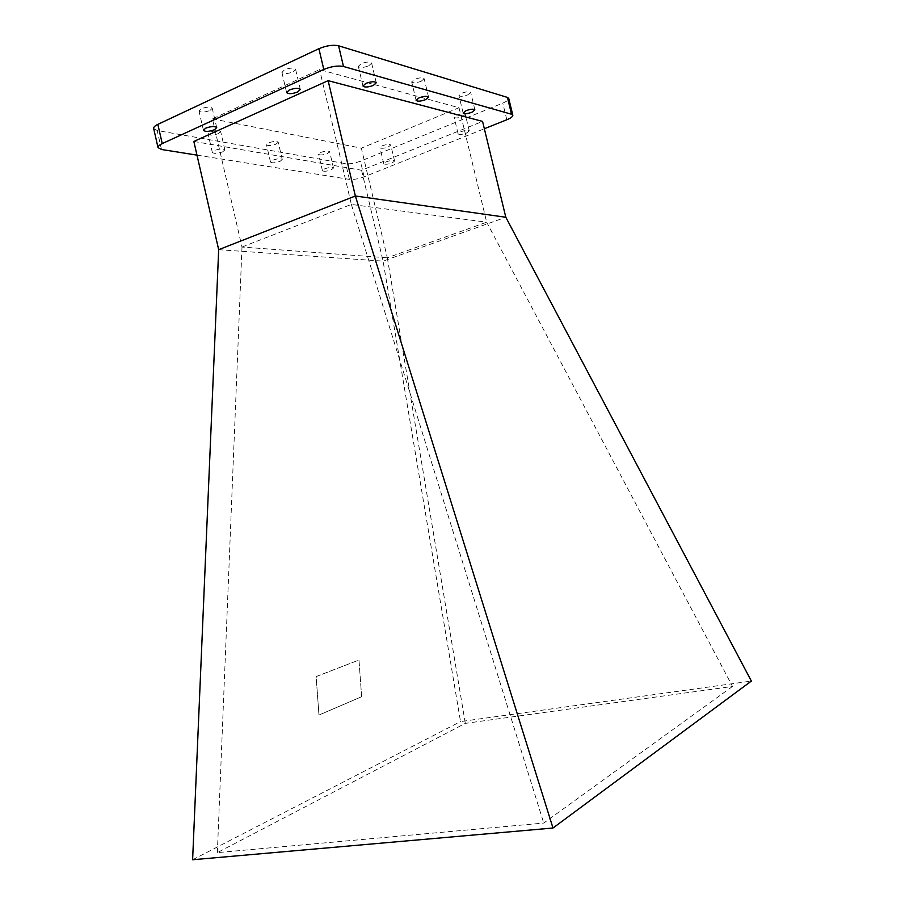 <?xml version="1.0" encoding="UTF-8"?>
<svg xmlns="http://www.w3.org/2000/svg" width="905" height="905" viewBox="0 0 905 905"><rect width="100%" height="100%" fill="white"/><g stroke="black" fill="none" stroke-linecap="round" stroke-linejoin="round"><path stroke-width="0.68" stroke-dasharray="4.53 3.39" d="M467.727 94.889L470.691 92.468C469.457 91.303 466.516 91.541 461.855 93.17L458.926 95.591C460.159 96.745 463.089 96.518 467.727 94.889M368.686 65.861L371.604 63.124C370.032 61.54 366.57 61.721 361.208 63.667L358.323 66.382C359.896 67.966 363.358 67.796 368.686 65.861M421.198 81.258L424.151 78.678C422.759 77.332 419.581 77.547 414.603 79.323L411.673 81.88C413.065 83.226 416.243 83.022 421.198 81.258M292.892 71.959L295.584 69.312C293.831 67.57 290.154 67.728 284.555 69.764L281.885 72.4C283.65 74.131 287.326 73.984 292.892 71.959M209.949 110.501L212.245 108.249C210.413 106.609 206.747 106.756 201.238 108.713L198.976 110.953C200.808 112.593 204.462 112.446 209.949 110.501M462.5 116.598L465.294 114.403C464.118 113.351 461.324 113.589 456.889 115.127L454.118 117.311C455.283 118.363 458.077 118.125 462.5 116.598M466.482 133.092L469.288 130.954C468.134 129.958 465.34 130.218 460.894 131.734L458.111 133.861C459.265 134.845 462.059 134.585 466.482 133.092M388.324 146.972L390.768 145.038C389.557 144.031 386.763 144.268 382.385 145.75L379.953 147.673C381.175 148.68 383.958 148.443 388.324 146.972M392.125 162.934L394.58 161.056C393.381 160.106 390.587 160.366 386.209 161.825L383.765 163.692C384.964 164.642 387.759 164.393 392.125 162.934M327.35 153.601L329.646 151.723C328.323 150.637 325.381 150.864 320.856 152.402L318.583 154.269C319.906 155.355 322.836 155.128 327.35 153.601M331.185 169.891L333.493 168.07C332.18 167.052 329.25 167.301 324.714 168.816L322.418 170.626C323.741 171.656 326.66 171.407 331.185 169.891M218.467 133.612L220.662 131.576C218.965 130.128 215.514 130.309 210.311 132.119L208.139 134.155C209.847 135.592 213.286 135.422 218.467 133.612M222.675 151.848L224.881 149.868C223.207 148.499 219.757 148.714 214.542 150.501L212.358 152.47C214.044 153.839 217.483 153.635 222.675 151.848M275.98 144.167L278.231 142.209C276.738 140.965 273.57 141.169 268.728 142.843L266.489 144.789C267.993 146.033 271.149 145.829 275.98 144.167M279.996 161.384L282.258 159.484C280.776 158.307 277.62 158.533 272.767 160.185L270.516 162.074C271.998 163.251 275.154 163.024 279.996 161.384M218.682 249.69L383.087 261.138L460.532 721.579L751.365 681.069M192.618 859.75L460.532 721.579M316.162 676.567L358.991 660.028L361.638 696.726L318.99 715.029L316.128 676.567L358.991 660.028M196.973 155.14L349.409 179.382C353.584 179.756 358.504 178.907 364.149 176.848L484.356 128.748M193.84 141.452L361.581 170.253L482.569 121.406M153.669 128.51L157.165 130.512L345.699 163.692C349.896 164.122 354.805 163.285 360.45 161.192L502.761 103.113C506.857 101.383 508.848 99.822 508.734 98.43M212.437 118.86L361.355 148.171L459.027 107.729L319.567 69.595L212.437 118.86L241.997 247.054L387.317 257.801M459.027 107.729L486.675 222.189L387.317 257.778L361.355 148.171M732.507 686.442L543.735 823.064L217.347 852.623L465.306 723.378L732.507 686.442L486.675 222.189L351.366 204.451M241.986 247.031L351.366 204.417L319.567 69.595M361.581 170.253L383.087 261.138L505.816 217.257M387.317 257.778L465.306 723.378M241.997 247.054L217.347 852.623M351.355 204.428L543.735 823.064M358.957 660.028L361.638 696.726M361.604 696.726L318.99 715.029M318.956 715.029L316.128 676.567M506.823 119.754L502.761 103.113M161.497 149.495L157.165 130.512M349.409 179.382L345.699 163.692M364.149 176.848L360.45 161.192M474.91 109.89L470.691 92.468M376.288 82.762L371.604 63.124M428.585 97.14L424.151 78.678M300.313 89.459L295.584 69.312M216.702 127.605L212.245 108.249M469.288 130.954L465.294 114.403M394.58 161.056L390.768 145.038M333.493 168.07L329.646 151.723M224.881 149.868L220.662 131.576M282.258 159.484L278.231 142.209M270.516 162.074L266.489 144.789M212.358 152.47L208.139 134.155M322.418 170.626L318.583 154.269M383.765 163.692L379.953 147.673M458.111 133.861L454.118 117.311M203.433 130.331L198.976 110.953M286.602 92.548L281.885 72.4M416.096 100.331L411.673 81.88M362.984 86.02L358.323 66.382M463.134 112.989L458.926 95.591"/><path stroke-width="1.36" d="M471.924 112.243L474.91 109.89C473.688 108.781 470.747 109.041 466.086 110.648L463.134 112.989C464.356 114.087 467.285 113.838 471.924 112.243M373.346 85.409L376.288 82.762C374.727 81.258 371.265 81.461 365.903 83.384L362.984 86.02C364.545 87.525 367.996 87.321 373.346 85.409M425.61 99.641L428.585 97.14C427.217 95.862 424.038 96.1 419.049 97.853L416.096 100.331C417.477 101.609 420.644 101.383 425.61 99.641M297.598 92.016L300.313 89.459C298.582 87.808 294.906 87.989 289.295 90.002L286.602 92.548C288.356 94.188 292.021 94.018 297.598 92.016M214.395 129.788L216.702 127.605C214.904 126.055 211.238 126.236 205.718 128.159L203.433 130.331C205.243 131.881 208.897 131.7 214.395 129.788M218.682 249.69L192.618 859.75L552.989 828.018L751.365 681.069L505.816 217.257L355.36 196L328.13 80.658L193.84 141.452L218.682 249.69L355.36 196L552.989 828.018M484.356 128.748L506.823 119.754C510.918 118.057 512.92 116.541 512.83 115.218L511.54 114.245L343.493 66.484C337.859 65.409 331.287 66.393 323.798 69.459L162.244 143.601C159.235 145.026 157.832 146.361 158.024 147.617L161.497 149.495L196.973 155.14M505.816 217.257L482.569 121.406L328.13 80.658M512.83 115.218L508.734 98.43L507.434 97.412L338.594 45.793C332.938 44.617 326.366 45.578 318.899 48.689L157.855 124.37C154.857 125.829 153.465 127.209 153.669 128.51L158.024 147.617M511.54 114.245L507.434 97.412M343.493 66.484L338.594 45.793M323.798 69.459L318.899 48.689M162.244 143.601L157.855 124.37"/></g></svg>
